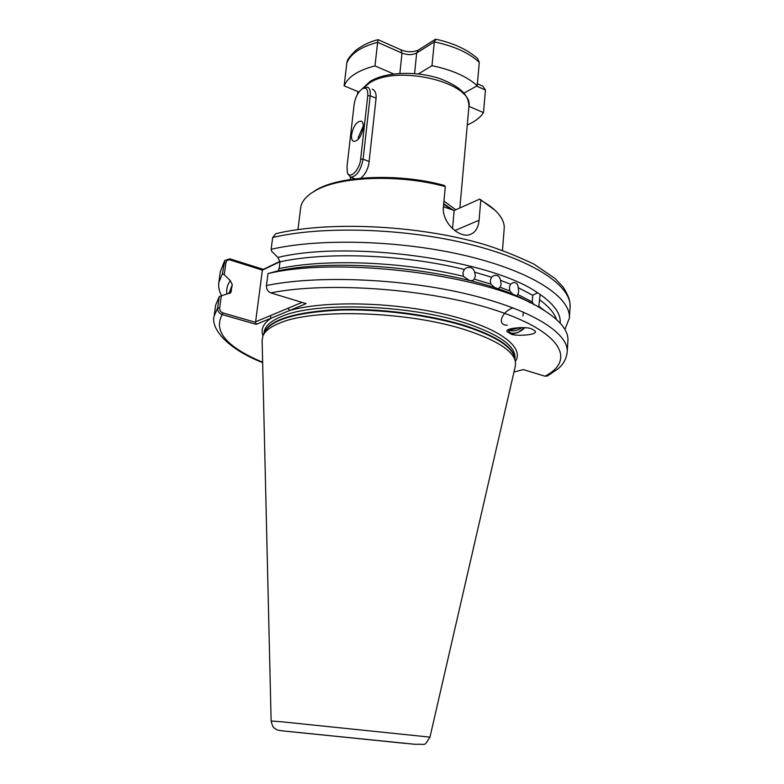 <?xml version="1.0" encoding="UTF-8"?>
<svg xmlns="http://www.w3.org/2000/svg" width="784" height="784" viewBox="0 0 784 784"><rect width="100%" height="100%" fill="white"/><g stroke="black" fill="none" stroke-linecap="round" stroke-linejoin="round"><path stroke-width="1.18" d="M470.126 280.613L472.742 280.554L474.281 279.133L490.745 284.024L495.272 287.983M497.693 288.806L500.192 287.267L509.786 290.972L513.314 294.735M490.745 284.024L490.284 280.535L491.499 277.203L474.653 272.156L475.359 276.076L474.281 279.133M509.786 290.972L509.404 287.483L510.482 284.229L500.545 280.349L501.133 284.278L500.192 287.267M516.529 296.048L517.871 294.48L532.218 301.967L533.875 304.839M560.178 323.135C560.991 313.982 554.337 304.437 540.196 294.51L537.569 292.765L532.699 295.264L518.224 287.63L518.694 291.54L517.871 294.48M278.193 270.539L279.133 268.598C325.536 258.553 403.525 261.542 463.432 276.35L469.185 280.368M463.432 276.35L462.893 272.871L464.265 269.471C404.426 254.506 326.418 251.566 279.996 261.827L277.879 257.456L271.578 251.145L271.137 249.302C320.48 237.836 403.045 240.384 468.028 256.231C533.159 272.058 571.134 297.724 569.36 318.167L564.882 329.417M262.571 359.64L262.542 358.347M540.196 294.51L538.706 307.181M532.699 295.264L532.218 301.967M520.204 327.555L510.658 329.897L509.09 329.319M508.738 329.486L511.178 330.75C514.657 331.26 518.244 330.201 521.938 327.575M524.898 327.741C520.262 332.014 515.509 333.984 510.649 333.641L507.336 331.818C503.142 328.016 527.701 326.193 531.846 329.035L535.207 331.064C538.637 335.434 513.402 336.356 510.796 333.896L507.326 331.789M372.263 89.141C375.095 90.346 376.369 93.374 376.085 98.206L368.892 163.474C367.794 169.491 365.128 174.401 360.914 178.193M530.258 302.8C478.877 272.332 344.539 255.378 276.105 271.352L267.991 273.577L266.452 285.533C266.344 289.11 267.795 291.56 270.803 292.893L306.132 303.643L256.172 324.36L222.205 314.58C219.089 313.473 217.57 311.238 217.668 307.877L219.236 296.597L215.678 305.045L214.13 316.109L217.668 307.877L219.647 307.945C219.579 310.405 220.667 312.071 222.891 312.914L255.545 322.342L262.375 270.098L230.192 259.994C227.938 259.494 226.517 260.376 225.929 262.63L224.253 274.723L230.29 280.594C227.272 284.974 226.155 289.492 226.929 294.157M262.121 340.403L262.865 336.081C264.767 331.26 270.196 327.006 279.163 323.312C312.591 308.141 409.013 311.16 466.411 330.191C496.87 340.285 513.216 350.801 515.451 361.738L515.323 366.118M455.788 209.779L443.95 201.096M502.475 250.341L504.19 228.673C504.612 223.352 502.24 217.903 497.085 212.327C493.146 208.142 487.707 204.114 480.778 200.263L479.083 220.235C478.358 227.634 475.467 232.358 470.4 234.406C459.875 238.885 441.51 222.617 443.411 206.888L445.292 186.612C399.771 174.028 340.089 176.273 315.599 190.522L310.905 193.413C304.721 197.842 301.311 202.703 300.644 207.995L297.969 229.565M474.653 272.156C473.134 267.736 470.243 266.393 465.98 268.118L464.265 269.471M537.569 292.765C491.019 259.749 349.38 239.933 277.879 257.456M518.224 287.63C517.91 283.955 516.264 282.279 513.295 282.583L510.482 284.229M500.545 280.349C499.79 276.399 497.624 274.812 494.057 275.566L491.499 277.203M279.133 268.598L279.996 261.827M219.236 296.597L230.8 292.628L232.299 284.71L230.29 280.594M313.414 191.776C335.003 175.939 396.939 172.362 444.293 185.426L445.292 186.612M494.949 210.21L479.739 199.077L454.171 210.504L443.43 206.721M479.739 199.077L480.778 200.263M513.951 372.057L523.251 369.587L544.988 376.202L547.663 375.879M224.253 274.723L222.421 273.685L218.814 282.563C218.246 286.885 219.148 291.236 221.529 295.627M222.421 273.685L224.822 260.425L229.898 258.838L263.346 269.353L280.025 261.337M266.452 285.533C316.021 275.223 399.232 278.242 464.794 293.51C530.523 308.769 568.89 332.965 567.204 351.977L567.92 340.824C568.645 330.525 559.756 319.803 541.254 308.631C489.667 275.458 341.501 255.996 267.991 273.577M272.656 237.532C321.93 225.684 404.279 228.095 469.067 244.128C534.012 260.131 571.859 286.268 570.066 307.181C570.017 301.311 569.743 297.626 563.177 287.13L555.082 278.496L533.835 264.051C512.952 254.241 494.145 247.058 477.427 242.511C413.07 224.832 327.398 221.313 275.988 233.632L272.656 237.532L271.137 249.302M353.427 179.036L353.202 178.174M255.29 321.93L302.026 302.399M280.006 261.699L262.032 270.323M221.353 295.676L219.647 307.945M222.891 312.914L222.205 314.58C213.062 331.093 226.537 346.989 262.63 362.257M255.545 322.342L256.172 324.36M269.961 315.795L271.362 318.059C263.297 323.39 260.513 329.28 263.022 335.719M288.169 308.181L289.6 310.503C324.341 300.497 392.529 301.899 445.194 314.404C498.046 326.83 525.153 347.047 515.372 361.346M229.898 258.838L230.192 259.994M263.346 269.353L262.375 270.098M452.525 228.673L454.171 210.504M524.388 327.702L518.596 332.122C512.52 334.239 509.081 333.445 508.277 329.76M510.982 330.711L508.346 330.427M523.34 312.032L522.948 315.981M507.326 325.213L506.199 325.144M505.994 325.115C496.654 324.419 502.603 311.013 513.118 307.877M467.274 125.009L470.978 123.225C476.662 120.226 480.837 116.698 483.503 112.631L468.93 106.35M463.138 93.629L477.231 85.721L479.289 62.348C469.185 52.92 454.201 46.089 434.326 41.875L416.676 53.008C412.443 55.135 407.543 55.164 401.996 53.096L377.623 42.316L374.997 65.925C358.219 70.197 347.929 76.852 344.137 85.858L358.974 92.012M399.86 73.412L401.996 53.096L400.947 49.823L378.094 39.68L377.623 42.316C360.914 46.785 350.644 53.665 346.832 62.955L344.137 85.858M393.705 73.97L374.997 65.925M479.289 62.348L477.603 58.594C467.685 49.666 453.789 43.218 435.914 39.229L434.326 41.875L431.984 65.68L418.411 73.941M477.231 85.721C467.048 76.528 451.966 69.854 431.984 65.68M477.407 83.77L482.905 86.211L485.443 90.033L483.503 112.631M357.808 91.522L357.494 94.276M346.832 62.955L347.145 61.769C347.165 59.76 350.125 55.889 356.014 50.156C363.021 44.972 370.371 41.483 378.064 39.68M351.575 134.652C351.222 138.415 351.928 140.669 353.711 141.424C358.18 141.051 361.355 136.514 363.227 127.821C363.57 124.088 362.865 121.853 361.11 121.108C356.612 121.471 353.437 125.989 351.575 134.652M363.325 125.852L358.317 137.298L358.219 139.346M362.561 88.641L367.52 87.151C369.734 88.131 370.636 91.003 370.205 95.766L363.119 159.201C360.679 170.706 356.485 176.694 350.536 177.174L347.812 173.793M367.745 95.766C368.078 89.18 366.187 86.897 362.09 88.925C357.965 92.198 355.328 97.275 354.182 104.154L346.989 166.708L347.341 172.264C349.429 180.104 359.689 170.157 360.64 159.181L367.745 95.766L370.205 95.766L376.085 98.206M302.908 732.952L394.421 742.272L302.908 732.952M369.999 81.526C385.287 71.775 416.882 70.658 440.412 78.821C465.284 88.592 468.959 98.343 468.891 106.82C474.545 82.643 396.243 63.69 368.882 83.408L363.08 88.337M406.573 743.516L289.463 731.58L406.573 743.516M281.907 721.809L429.965 737.127C423.517 746.995 427.319 743.751 415.236 744.33L288.963 731.511C274.655 730.188 277.497 729.708 275.596 729.061C274.077 727.248 273.204 729.385 271.137 720.996L281.907 721.809M514.892 358.984L514.99 357.729C515.411 345.94 499.173 334.484 466.294 323.351C409.522 304.319 314.178 301.438 281.005 316.746C270.509 321.185 264.884 326.35 264.13 332.249L263.973 333.494M515.333 361.14L514.696 358.023C512.462 347.077 496.252 336.581 466.068 326.526C430.573 315.207 379.358 308.612 337.992 310.15C295.009 312.571 270.46 320.048 264.355 332.592L263.101 335.523M264.159 333.053C269.079 320.166 293.147 312.375 336.356 309.67C377.966 307.887 430.093 314.482 466.068 325.958C497.272 336.405 513.52 347.263 514.794 358.513M453.181 210.132L443.705 203.703M451.986 209.681L443.656 204.261M444.597 207.133L443.45 206.525M556.444 319.451C554.376 312.983 548.702 306.387 539.431 299.674M538.961 306.338L544.478 310.582M232.299 284.71L228.889 293.716M230.065 293.294L231.417 291.109M544.988 376.202C575.858 360.356 562.128 332.367 497.36 310.807C433.003 289.139 329.035 281.113 270.803 292.893M225.929 262.63L223.969 262.571L220.343 271.656L218.814 282.563M479.083 220.235L454.798 230.584M435.257 39.357L418.391 50.039L416.676 53.008L414.579 73.569M485.443 90.033L476.564 86.103M369.107 161.494L363.119 159.201L360.64 159.181M400.32 742.85L299.008 732.56M429.965 737.127L515.392 365.814M468.891 106.82L459.865 207.956M220.343 271.656L224.636 260.709M214.13 316.109C210.729 326.712 224.008 347.39 262.64 362.639M567.204 351.977C566.499 358.484 563.559 364.011 558.394 368.549L547.32 376.055M570.066 307.181L569.36 318.167M350.448 177.155L350.183 179.497M271.137 720.996L262.111 340.089M369.862 81.605L362.267 88.817M537.481 292.775L536.834 292.863M465.98 268.118L465.422 268.451M494.057 275.566L493.538 275.752M418.205 50.156C412.864 52.371 407.112 52.263 400.947 49.823M354.985 178.83L350.536 177.174M347.341 172.264L347.92 174.136"/></g></svg>
